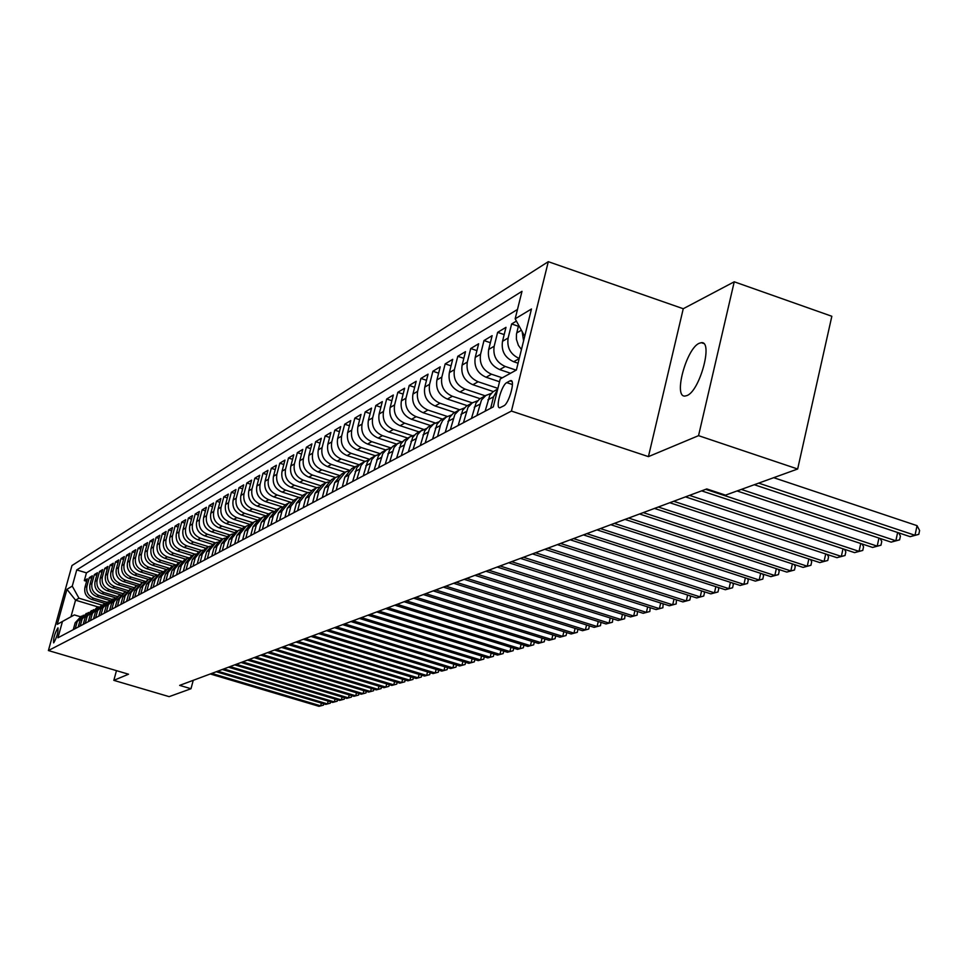 <?xml version="1.0" encoding="UTF-8"?>
<svg xmlns="http://www.w3.org/2000/svg" width="968" height="968" viewBox="0 0 968 968"><rect width="100%" height="100%" fill="white"/><g stroke="black" fill="none" stroke-linecap="round" stroke-linejoin="round"><path stroke-width="1.45" d="M687.002 395.549C699.852 390.987 713.428 340.784 701.34 342.684L699.211 343.277C686.348 348.48 673.135 397.558 685.029 396.045L687.002 395.549M53.736 642.8C56.858 637.355 58.286 632.382 58.007 627.893L57.85 627.942C54.74 633.399 53.313 638.372 53.591 642.849L53.736 642.8M548.299 261.675L71.971 565.542L48.4 650.544L511.431 411.073L548.299 261.675L683.251 308.731L648.427 456.63L698.545 435.661L734.24 281.797L683.251 308.731M734.24 281.797L831.839 316.27L797.656 469.008L698.545 435.661M516.404 321.098L511.636 323.953L518.376 326.252M518.061 363.206L513.681 361.729C504.824 357.724 501.109 350.924 502.513 341.317L505.986 327.341L497.625 332.363L504.183 334.589M510.572 373.249L499.706 369.594C490.97 365.662 487.291 358.946 488.683 349.46L492.131 335.666L484 340.554L490.377 342.72M499.536 381.755L486.105 377.254C477.478 373.382 473.848 366.751 475.227 357.386L478.64 343.773L470.714 348.528L476.921 350.622M493.305 391.544L472.868 384.719C464.325 380.896 460.744 374.362 462.123 365.118L465.499 351.662L457.779 356.297L463.829 358.329M480.055 398.671L459.957 391.979C451.524 388.216 447.99 381.767 449.346 372.632L452.697 359.346L445.183 363.871L451.064 365.844M467.169 405.64L447.385 399.07C439.036 395.355 435.552 388.991 436.907 379.964L440.222 366.848L432.89 371.252L438.625 373.164M454.657 412.441L435.116 405.979C426.876 402.313 423.427 396.033 424.771 387.115L428.062 374.156L420.911 378.452L426.501 380.303M442.473 419.084L423.161 412.719C415.006 409.101 411.606 402.894 412.937 394.085L416.204 381.271L409.222 385.47L414.667 387.273M430.615 425.569L411.497 419.289C403.438 415.72 400.062 409.597 401.393 400.897L404.624 388.228L397.812 392.318L403.136 394.073M419.011 431.897L400.111 425.702C392.137 422.181 388.809 416.131 390.128 407.528L393.335 395.017L386.68 398.998L391.871 400.716M407.697 438.068L388.991 431.958C381.114 428.497 377.822 422.508 379.129 414.014L382.312 401.635L375.814 405.531L380.884 407.189M396.65 444.094L378.149 438.068C370.345 434.644 367.09 428.739 368.385 420.33L371.543 408.097L365.202 411.908L370.139 413.53M385.857 449.987L367.55 444.046C359.83 440.67 356.623 434.826 357.906 426.513L361.028 414.413L354.832 418.128L359.66 419.713M375.306 455.734L357.192 449.878C349.557 446.538 346.387 440.767 347.657 432.551L350.755 420.584L344.705 424.214L349.424 425.751M364.996 461.361L347.076 455.577C339.526 452.286 336.38 446.575 337.651 438.444L340.724 426.61L334.807 430.167L339.405 431.655M354.917 466.854L337.179 461.143C329.713 457.888 326.603 452.25 327.862 444.215L330.911 432.502L325.127 435.975L329.628 437.439M345.056 472.227L327.511 466.588C320.118 463.382 317.044 457.804 318.291 449.854L321.315 438.274L315.653 441.662L320.057 443.09M335.436 477.49L318.061 471.924C310.74 468.742 307.691 463.224 308.937 455.359L311.926 443.901L306.396 447.228L310.704 448.607M326.059 482.645L308.804 477.127C301.556 473.993 298.543 468.536 299.777 460.756L302.754 449.418L297.345 452.661L301.544 454.016M316.899 487.703L299.753 482.233C292.578 479.136 289.601 473.727 290.823 466.031L293.776 454.815L288.476 457.997L292.59 459.316M307.969 492.651L290.896 487.219C283.793 484.157 280.841 478.821 282.063 471.198L284.979 460.09L279.8 463.2L283.818 464.495M299.269 497.516L282.22 492.107C275.19 489.082 272.274 483.794 273.484 476.256L276.376 465.257L271.306 468.306L275.239 469.565M290.775 502.283L273.738 496.886C266.769 493.898 263.877 488.671 265.075 481.205L267.954 470.315L262.981 473.304L266.841 474.526M282.208 506.869L265.426 501.569C258.517 498.617 255.661 493.438 256.847 486.045L259.702 475.276L254.838 478.192L258.613 479.402M273.799 511.37L257.27 506.155C250.434 503.239 247.614 498.109 248.788 490.8L251.619 480.128L246.852 482.996L250.555 484.169M265.571 515.775L249.296 510.656C242.52 507.764 239.725 502.694 240.899 495.447L243.706 484.883L239.023 487.69L242.653 488.84M257.524 520.094L241.48 515.061C234.764 512.205 231.993 507.184 233.155 500.008L235.938 489.542L231.364 492.301L234.909 493.414M249.659 524.341L233.808 519.38C227.165 516.549 224.419 511.576 225.568 504.473L228.339 494.116L223.85 496.814L227.323 497.903M241.964 528.504L226.294 523.615C219.712 520.808 216.989 515.896 218.139 508.853L220.886 498.593L216.481 501.23L219.893 502.307M234.425 532.594L218.925 527.766C212.403 524.995 209.705 520.119 210.843 513.149L213.565 502.985L209.245 505.574L212.597 506.627M227.056 536.611L211.702 531.831C205.228 529.097 202.566 524.269 203.691 517.36L206.402 507.292L202.167 509.834L205.446 510.862M219.833 540.555L204.611 535.824C198.198 533.114 195.56 528.334 196.686 521.498L199.36 511.515L195.209 514.008L198.428 515.012M212.754 544.427L197.653 539.745C191.301 537.058 188.687 532.327 189.801 525.551L192.463 515.654L188.385 518.11L191.543 519.09M205.797 548.215L190.829 543.58C184.537 540.931 181.948 536.248 183.049 529.52L185.687 519.731L181.694 522.127L184.779 523.095M198.972 551.941L184.138 547.356C177.894 544.73 175.317 540.083 176.43 533.428L179.044 523.724L175.111 526.084L178.148 527.028M192.269 555.596L177.567 551.058C171.372 548.457 168.819 543.859 169.92 537.264L172.522 527.633L168.662 529.956L171.651 530.875M185.699 559.189L171.106 554.7C164.971 552.123 162.442 547.561 163.531 541.027L166.121 531.48L162.334 533.755L165.25 534.663M179.237 562.711L164.766 558.27C158.679 555.717 156.187 551.203 157.264 544.718L159.829 535.268L156.102 537.494L158.982 538.389M172.885 566.171L158.546 561.779C152.508 559.25 150.028 554.773 151.105 548.348L153.646 538.97L149.992 541.173L152.811 542.044M166.641 569.571L152.436 565.215C146.446 562.723 143.99 558.282 145.055 551.905L147.584 542.612L143.99 544.778L146.761 545.625M160.519 572.911L146.422 568.603C140.493 566.123 138.049 561.73 139.114 555.414L141.618 546.194L138.097 548.311L140.82 549.159M146.918 590.601L148.999 582.905L154.517 576.202L140.517 571.931C134.637 569.474 132.217 565.118 133.269 558.851L135.762 549.715L132.301 551.796L134.975 552.619M148.624 579.433L134.721 575.198C128.877 572.766 126.481 568.446 127.534 562.239L130.002 553.176L126.602 555.221L129.228 556.031M142.853 582.615L129.022 578.404C123.226 575.996 120.855 571.713 121.895 565.554L124.352 556.576L121 558.584L123.577 559.371M137.19 585.749L123.42 581.562C117.672 579.179 115.313 574.931 116.341 568.821L118.786 559.915L115.495 561.888L118.035 562.662M131.636 588.834L117.902 584.672C112.203 582.3 109.868 578.09 110.897 572.04L113.317 563.194L110.086 565.143L112.578 565.905M117.43 606.246L119.439 598.877L124.739 592.44L126.142 591.884L112.482 587.721C106.831 585.374 104.52 581.199 105.536 575.198L107.944 566.425L104.762 568.337L107.206 569.087M120.673 594.812L107.158 590.722C101.543 588.399 99.256 584.261 100.261 578.295L102.656 569.607L99.522 571.483L101.93 572.221M115.277 597.716L101.918 593.674C96.352 591.375 94.078 587.261 95.082 581.357L97.453 572.729L94.368 574.581L96.74 575.294M109.977 600.571L96.764 596.578C91.234 594.291 88.983 590.226 89.976 584.357L92.335 575.803L89.31 577.618L91.633 578.332M797.656 469.008L725.504 495.144L706.773 488.937L179.661 685.38L190.998 688.732L193.237 680.322M509.979 380.86L506.748 382.626C501.557 384.913 495.023 408.678 499.851 407.77L503.796 405.846C509.011 403.692 515.629 379.601 510.741 380.606L509.979 380.86L511.999 381.525M80.283 616.701L74.342 614.922L62.472 621.456L57.947 637.791L493.305 406.863L500.226 378.972L516.38 370.018L531.468 308.986L515.158 318.823L521.994 291.32L76.738 569.922L72.261 586.124L78.965 598.2L75.552 600.172L70.954 616.785M62.472 621.456L57.257 624.348L66.961 589.318L72.261 586.124M106.782 602.241L93.715 598.297C88.209 596.022 85.958 591.968 86.963 586.136L89.31 577.618M104.774 603.379L91.694 599.434L93.715 598.297M111.985 599.398L98.821 595.417C93.279 593.13 91.004 589.04 92.008 583.159L94.368 574.581M117.285 596.518L103.999 592.501C98.421 590.19 96.135 586.063 97.139 580.135L99.522 571.483M122.658 593.578L109.275 589.524C103.649 587.189 101.35 583.038 102.366 577.061L104.762 568.337M128.127 590.589L114.647 586.511C108.973 584.152 106.649 579.965 107.666 573.939L110.086 565.143M133.681 587.552L120.093 583.438C114.381 581.054 112.034 576.831 113.062 570.757L115.495 561.888M139.332 584.466L125.646 580.304C119.887 577.908 117.515 573.649 118.556 567.526L121 558.584M145.103 581.332L131.285 577.134C125.477 574.714 123.093 570.406 124.134 564.235L126.602 555.221M150.972 578.15L137.032 573.891C131.176 571.459 128.768 567.115 129.821 560.883L132.301 551.796M156.961 574.907L142.865 570.6C136.96 568.143 134.54 563.763 135.593 557.483L138.097 548.311M163.06 571.616L148.818 567.26C142.865 564.767 140.408 560.351 141.473 554.023L143.99 544.778M169.291 568.276L154.868 563.848C148.854 561.331 146.398 556.89 147.463 550.49L149.992 541.173M175.631 564.864L161.015 560.375C154.965 557.846 152.472 553.345 153.549 546.908L156.102 537.494M182.105 561.404L167.295 556.854C161.184 554.289 158.679 549.751 159.756 543.254L162.334 533.755M188.554 557.834L173.671 553.248C167.512 550.659 164.983 546.085 166.072 539.527L168.662 529.956M195.088 554.192L180.181 549.594C173.962 546.981 171.409 542.358 172.51 535.74L175.111 526.084M201.78 550.49L186.8 545.855C180.532 543.217 177.955 538.559 179.056 531.88L181.694 522.127M208.604 546.726L193.552 542.056C187.223 539.394 184.622 534.687 185.735 527.947L188.385 518.11M215.574 542.891L200.424 538.184C194.048 535.486 191.422 530.742 192.535 523.93L195.209 514.008M222.701 538.982L207.43 534.239C200.993 531.517 198.343 526.713 199.468 519.852L202.167 509.834M229.985 535.014L214.569 530.21C208.084 527.463 205.41 522.623 206.535 515.69L209.245 505.574M226.875 548.191L229.15 539.624L235.224 532.17L237.426 530.972L221.853 526.108C215.307 523.325 212.609 518.437 213.746 511.443L216.481 501.23M244.989 526.846L229.283 521.921C222.676 519.114 219.942 514.177 221.091 507.111L223.85 496.814M252.708 522.623L236.857 517.662C230.19 514.819 227.432 509.834 228.593 502.694L231.364 492.301M260.586 518.328L244.589 513.306C237.85 510.439 235.067 505.393 236.228 498.193L239.023 487.69M268.608 513.947L252.466 508.865C245.666 505.961 242.859 500.867 244.033 493.595L246.852 482.996M276.812 509.483L260.513 504.34C253.652 501.4 250.809 496.257 251.995 488.913L254.838 478.192M285.185 504.909L268.729 499.706C261.796 496.741 258.928 491.538 260.126 484.121L262.981 473.304M293.715 500.25L277.114 494.987C270.12 491.986 267.216 486.735 268.414 479.233L271.306 468.306M302.427 495.483L285.669 490.159C278.602 487.122 275.686 481.81 276.884 474.235L279.8 463.2M311.345 490.631L294.417 485.234C287.278 482.161 284.326 476.8 285.548 469.141L288.476 457.997M320.481 485.67L303.347 480.201C296.147 477.091 293.159 471.67 294.381 463.938L297.345 452.661M329.846 480.612L312.483 475.058C305.21 471.912 302.185 466.431 303.42 458.614L306.396 447.228M339.429 475.457L321.812 469.807C314.467 466.612 311.406 461.07 312.652 453.169L315.653 441.662M349.242 470.182L331.358 464.422C323.929 461.204 320.844 455.589 322.09 447.615L325.127 435.975M359.309 464.797L341.111 458.929C333.609 455.662 330.487 449.999 331.746 441.916L334.807 430.167M369.631 459.304L351.094 453.314C343.507 449.999 340.349 444.264 341.619 436.108L344.705 424.214M367.55 473.57L371.772 459.619L375.076 456.001L380.194 453.689L361.306 447.555C353.635 444.203 350.452 438.407 351.723 430.155L354.832 418.128M390.624 447.809L371.76 441.674C364.004 438.274 360.774 432.406 362.068 424.057L365.202 411.908M401.333 441.795L382.457 435.648C374.616 432.2 371.361 426.259 372.656 417.825L375.814 405.531M412.356 435.673L393.407 429.477C385.494 425.993 382.191 419.979 383.497 411.436L386.68 398.998M423.681 429.405L404.624 423.149C396.626 419.616 393.274 413.53 394.593 404.89L397.812 392.318M435.334 422.992L416.119 416.676C408.024 413.094 404.648 406.935 405.979 398.187L409.222 385.47M447.301 416.446L427.904 410.045C419.725 406.415 416.3 400.171 417.631 391.326L420.911 378.452M459.619 409.73L439.98 403.233C431.704 399.554 428.243 393.238 429.586 384.284L432.89 371.252M472.239 402.857L452.371 396.263C443.997 392.524 440.488 386.123 441.844 377.06L445.183 363.871M485.174 395.791L465.076 389.1C456.606 385.312 453.048 378.827 454.416 369.655L457.779 356.297M497.891 388.362L478.119 381.755C469.541 377.907 465.947 371.337 467.326 362.044L470.714 348.528M502.283 377.835L491.502 374.217C482.826 370.308 479.184 363.653 480.564 354.24L484 340.554M516.162 370.151L505.248 366.473C496.463 362.516 492.772 355.764 494.176 346.229L497.625 332.363M521.449 349.496L518.376 345.346L516.392 339.236L516.464 334.178L518.642 325.188M523.603 340.821L522.139 331.576M517.481 309.47L86.454 572.862L84.325 580.619L86.612 581.308M91.694 599.434C86.212 597.171 83.962 593.13 84.954 587.31L87.302 578.828L84.325 580.619M519.235 358.475C510.426 354.409 506.736 347.585 508.139 338.001L511.636 323.953M490.691 408.242L493.535 396.819L497.576 389.632M497.758 388.93L492.7 392.028L489.748 395.513L485.125 411.194M476.885 415.575L481.471 400.014L485.863 395.464L491.357 393.335M486.238 395.21L479.668 398.949L476.038 402.966L471.464 418.442M463.442 422.701L467.992 407.334L472.324 402.845L477.684 400.752M472.699 402.603L466.274 406.257L462.692 410.214L458.154 425.496M450.35 429.647L454.851 414.473L459.134 410.033L464.374 407.976M459.522 409.791L453.242 413.36L449.696 417.281L445.207 432.369M437.596 436.411L440.585 424.686L442.545 420.681L446.296 417.039L451.403 415.018M446.671 416.809L440.549 420.293L437.04 424.153L432.587 439.061M425.17 442.993L429.598 428.195L433.785 423.863L438.77 421.879M434.16 423.633L428.171 427.033L424.698 430.857L420.293 445.582M413.07 449.418L417.45 434.801L420.899 431.002L426.464 428.558M421.963 430.288L416.107 433.616L412.671 437.403L408.302 451.947M401.26 455.686L405.604 441.239L409.706 437.004L414.461 435.08M410.069 436.774L404.346 440.041L400.946 443.767L396.614 458.142M389.741 461.796L394.049 447.519L397.424 443.804L402.749 441.432M398.465 443.102L392.863 446.296L389.499 449.987L385.216 464.192M378.512 467.75L382.771 453.641L386.111 449.975L391.338 447.639M387.152 449.285L381.67 452.407L378.343 456.049L374.096 470.097M376.104 455.311L370.744 458.36L367.441 461.978L363.242 475.857M356.853 479.245L361.028 465.463L364.307 461.869L369.316 459.606M365.323 461.191L360.072 464.18L356.805 467.75L352.642 481.471M346.399 484.786L348.952 474.913L355.837 466.358L358.692 465.378M354.784 466.939L351.686 468.621L344.826 477.139L342.285 486.964M336.199 490.195L338.715 480.443L345.54 471.985L348.323 471.017M344.499 472.541L341.486 474.187L334.698 482.608L332.181 492.325M326.216 495.483L328.721 485.839L335.485 477.466L338.183 476.522M334.456 478.035L331.516 479.632L324.788 487.957L322.296 497.576M316.476 500.662L318.956 491.115L325.647 482.838L328.285 481.907M324.631 483.383L321.775 484.944L315.108 493.184L312.64 502.694M306.953 505.707L309.409 496.269L316.04 488.078L318.605 487.17M315.024 488.622L312.253 490.147L305.658 498.302L303.202 507.704M297.636 510.656L300.08 501.315L306.638 493.208L309.143 492.313M305.646 493.753L302.936 495.229L296.402 503.299L293.969 512.592M288.524 515.484L290.945 506.24L297.442 498.217L299.886 497.346M296.462 498.762L293.824 500.19L287.351 508.188L284.943 517.384M279.619 520.215L282.015 511.068L288.452 503.13L290.836 502.271M287.472 503.662L284.907 505.054L278.494 512.967L276.11 522.079M270.895 524.837L273.279 515.787L279.655 507.922L281.966 507.087M278.687 508.454L276.183 509.821L269.83 517.65L267.458 526.665M262.364 529.363L264.724 520.409L271.04 512.629L273.303 511.806M270.084 513.149L267.652 514.48L261.348 522.224L259 531.142M254.003 533.791L256.351 524.934L262.606 517.227L264.821 516.416M261.662 517.747L259.291 519.042L253.047 526.713L250.712 535.546M245.824 538.135L248.147 529.363L254.354 521.728L256.508 520.941M253.41 522.248L251.099 523.506L244.916 531.105L242.605 539.841M237.813 542.382L240.112 533.695L246.271 526.144L248.365 525.358M245.34 526.653L243.077 527.875L236.954 535.401L234.655 544.064M229.96 546.545L232.247 537.942L238.346 530.464L240.403 529.702M222.277 550.623L224.54 542.104L230.59 534.699L232.586 533.949M229.67 535.195L227.528 536.369L221.503 543.75L219.24 552.232M214.739 554.628L216.989 546.194L222.979 538.849L224.939 538.111M222.071 539.345L219.978 540.483L214.013 547.791L211.774 556.201M207.358 558.548L209.584 550.187L215.525 542.915L217.437 542.189M214.63 543.411L212.585 544.524L206.668 551.76L204.442 560.085M200.11 562.384L202.324 554.107L208.217 546.908L210.08 546.194M207.321 547.392L205.325 548.481L199.468 555.656L197.254 563.896M193.007 566.147L195.209 557.955L201.042 550.816L202.869 550.114M200.158 551.3L198.222 552.353L192.402 559.468L190.212 567.635M186.05 569.849L188.228 561.718L194.011 554.652L195.802 553.974M193.14 555.124L191.24 556.164L185.469 563.207L183.303 571.301M179.213 573.467L181.379 565.421L187.114 558.415L188.857 557.75M186.255 558.887L184.392 559.903L178.681 566.885L176.515 574.895M172.51 577.025L174.663 569.051L180.351 562.106L182.057 561.452M179.491 562.577L177.676 563.558L172.014 570.479L169.872 578.428M165.939 580.51L168.069 572.608L173.708 565.723L175.377 565.082M172.861 566.195L171.094 567.163L165.468 574.024L163.338 581.889M159.478 583.934L161.596 576.105L167.198 569.281L168.819 568.652M166.351 569.741L164.621 570.684L159.042 577.485L156.925 585.289M153.138 587.298L155.243 579.542L160.797 572.778L162.394 572.149M159.95 573.237L152.738 580.897L150.645 588.629M153.682 576.662L146.543 584.236L144.462 591.908M140.808 593.844L142.877 586.221L148.346 579.566L149.871 578.973M147.523 580.014L140.457 587.528L138.4 595.126M134.806 597.026L136.863 589.464L142.284 582.869L143.784 582.288M141.461 583.317L134.492 590.746L132.434 598.284M128.913 600.148L130.958 592.658L136.331 586.124L137.795 585.543M135.52 586.56L128.623 593.916L126.59 601.382M123.13 603.221L125.15 595.792L130.486 589.306L131.914 588.75M129.676 589.754L122.851 597.038L120.831 604.431M123.94 592.888L117.188 600.099L115.18 607.432M111.84 609.211L113.837 601.902L119.088 595.526L120.468 594.981M118.302 595.961L111.623 603.1L109.626 610.385M106.347 612.127L108.331 604.879L114.889 598.018M112.76 598.986L106.153 606.053L104.169 613.276M100.938 614.995L102.91 607.807L109.408 601.007M107.303 601.963L100.769 608.969L98.809 616.12M95.626 617.814L97.587 610.687L104.012 603.935M101.942 604.879L95.481 611.824L93.533 618.927M90.399 620.585L92.347 613.518L98.712 606.827M96.679 607.759L90.278 614.632L88.342 621.674M85.269 623.307L87.193 616.301L93.497 609.671M91.488 610.59L85.16 617.39L83.236 624.384M80.211 625.981L82.135 619.036L88.366 612.466M86.394 613.361L80.126 620.113L78.214 627.046M75.238 628.619L77.15 621.722L83.321 615.212M81.373 616.108L75.177 622.787L73.278 629.66M116.475 670.655L113.837 680.359L169.146 696.645L190.998 688.732M113.837 680.359L128.526 674.212L48.4 650.544M648.427 456.63L511.431 411.073M98.228 606.996L75.552 600.172L66.961 589.318M101.664 605.036L78.965 598.2M524.716 336.307L515.158 318.823M154.517 576.202L156.078 575.597M86.454 572.862L76.738 569.922M758.67 483.129L915.002 535.28L910.162 536.671L754.29 484.714M773.698 477.684L917.059 525.66L915.002 535.28L918.777 534.36L910.162 536.671M917.059 525.66L919.6 530.512L918.777 534.36M741.319 489.409L895.848 540.773L891.141 542.128L737.047 490.957M898.727 532.86L900.434 536.066L899.611 539.854L895.848 540.773L897.639 532.497M899.611 539.854L891.141 542.128M705.708 489.324L877.202 546.134L872.616 547.44L701.619 490.861M880.166 538.486L881.763 541.463L880.953 545.214L877.202 546.134L878.944 538.075M880.953 545.214L872.616 547.44M689.482 495.374L859.039 551.349L854.575 552.631L685.489 496.862M862.065 543.956L863.565 546.726L862.766 550.429L859.039 551.349L860.746 543.52M862.766 550.429L854.575 552.631M673.668 501.267L841.337 556.418L836.981 557.677L669.783 502.719M844.435 549.279L845.838 551.857L845.04 555.511L841.337 556.418L843.007 548.808M845.04 555.511L836.981 557.677M658.264 507.014L824.083 561.38L819.835 562.589L654.477 508.43M827.241 554.47L828.56 556.854L827.761 560.472L824.083 561.38L825.704 553.974M827.761 560.472L819.835 562.589M643.248 512.604L807.251 566.207L803.101 567.393L639.545 513.984M810.482 559.528L811.704 561.73L810.918 565.3L807.251 566.207L808.849 558.996M810.918 565.3L803.101 567.393M628.607 518.061L790.832 570.914L786.79 572.076L625.001 519.405M794.123 564.465L795.26 566.498L794.486 570.019L790.832 570.914L792.393 563.896M794.486 570.019L786.79 572.076M614.317 523.385L774.811 575.512L770.867 576.65L610.808 524.704M778.163 569.269L779.216 571.132L778.441 574.617L774.811 575.512L776.348 568.676M778.441 574.617L770.867 576.65M600.39 528.576L759.178 580.001L755.33 581.102L596.953 529.859M762.578 573.951L763.558 575.67L762.784 579.106L759.178 580.001L760.679 573.334M762.784 579.106L755.33 581.102M586.789 533.646L743.908 584.382L740.157 585.458L583.438 534.905M747.369 578.537L748.276 580.086L747.502 583.486L743.908 584.382L745.384 577.884M747.502 583.486L740.157 585.458M573.504 538.595L729.001 588.665L725.335 589.718L570.237 539.817M732.522 583.002L733.333 584.406L732.57 587.77L729.001 588.665L730.441 582.325M732.57 587.77L725.335 589.718M560.545 543.435L714.445 592.839L710.851 593.868L557.35 544.621M718.002 587.358L718.752 588.629L717.99 591.956L714.445 592.839L715.848 586.668M717.99 591.956L710.851 593.868M547.876 548.154L700.215 596.917L696.706 597.934L544.754 549.316M703.821 591.617L704.498 592.755L703.736 596.046L700.215 596.917L701.594 590.891M703.736 596.046L696.706 597.934M535.51 552.764L686.3 600.91L682.876 601.902L532.461 553.902M689.954 595.768L690.559 596.784L689.809 600.039L686.3 600.91L687.655 595.03M689.809 600.039L682.876 601.902M523.41 557.265L672.7 604.818L669.348 605.774L520.433 558.379M676.402 599.833L676.196 603.947L672.7 604.818L674.03 599.071M676.196 603.947L669.348 605.774M511.588 561.67L659.402 608.63L656.122 609.574L508.672 562.759M663.14 603.802L662.874 607.771L659.402 608.63L660.708 603.028M662.874 607.771L656.122 609.574M500.032 565.977L646.394 612.369L643.188 613.288L497.177 567.042M650.169 607.686L649.843 611.51L646.394 612.369L647.677 606.888M649.843 611.51L643.188 613.288M488.719 570.2L633.665 616.023L630.531 616.918L485.936 571.241M637.489 611.474L637.101 615.164L633.665 616.023L634.923 610.663M637.101 615.164L630.531 616.918M477.66 574.314L621.214 619.593L618.141 620.476L474.937 575.331M625.062 615.188L624.626 618.746L621.214 619.593L622.448 614.365M624.626 618.746L618.141 620.476M466.842 578.356L609.029 623.09L606.016 623.949L464.168 579.348M612.901 618.818L612.417 622.242L609.029 623.09L610.227 617.983M612.417 622.242L606.016 623.949M456.243 582.3L597.087 626.514L594.146 627.361L453.629 583.28M601.007 622.376L600.462 625.667L597.087 626.514L598.272 621.516M600.462 625.667L594.146 627.361M445.873 586.172L585.398 629.865L582.518 630.7L443.308 587.116M589.343 625.86L588.75 629.031L585.398 629.865L586.56 624.977M588.75 629.031L582.518 630.7M435.721 589.948L573.951 633.157L571.132 633.967L433.204 590.891M577.932 629.26L577.291 632.322L573.951 633.157L575.089 628.377M577.291 632.322L571.132 633.967M425.763 593.662L562.735 636.375L559.964 637.174L423.319 594.57M566.752 632.612L566.05 635.54L562.735 636.375L563.86 631.693M566.05 635.54L559.964 637.174M416.022 597.292L551.748 639.533L549.038 640.308L413.614 598.188M555.729 635.843L555.039 638.698L551.748 639.533L552.849 634.947M555.039 638.698L549.038 640.308M406.475 600.85L540.979 642.619L538.317 643.381L404.116 601.733M544.911 639.025L544.246 641.796L540.979 642.619L542.056 638.13M544.246 641.796L538.317 643.381M397.122 604.334L530.416 645.656L527.802 646.394L394.811 605.194M534.312 642.147L533.67 644.833L530.416 645.656L531.468 641.264M533.67 644.833L527.802 646.394M387.95 607.759L520.058 648.62L517.505 649.359L385.675 608.594M523.93 645.196L523.301 647.81L520.058 648.62L521.099 644.325M523.301 647.81L517.505 649.359M378.948 611.111L509.906 651.537L507.401 652.25L376.733 611.933M513.742 648.197L513.125 650.726L509.906 651.537L510.922 647.326M513.125 650.726L507.401 652.25M370.139 614.39L499.948 654.392L497.491 655.094L367.961 615.2M503.747 651.125L503.142 653.594L499.948 654.392L500.952 650.266M503.142 653.594L497.491 655.094M361.488 617.62L490.171 657.199L487.763 657.889L359.346 618.419M493.934 654.005L493.353 656.401L490.171 657.199L491.163 653.146M493.353 656.401L487.763 657.889M353.005 620.778L480.588 659.946L478.216 660.624L350.9 621.565M484.315 656.836L483.746 659.148L480.588 659.946L481.556 655.977M483.746 659.148L478.216 660.624M344.668 623.876L471.174 662.644L468.851 663.322L342.611 624.65M474.877 659.607L474.32 661.858L471.174 662.644L472.13 658.76M474.32 661.858L468.851 663.322M336.501 626.925L461.942 665.294L459.655 665.96L334.48 627.675M465.608 662.318L465.064 664.508L461.942 665.294L462.885 661.483M465.064 664.508L459.655 665.96M328.491 629.914L452.879 667.896L450.64 668.549L326.506 630.652M456.509 664.992L455.988 667.121L452.879 667.896L453.798 664.157M455.988 667.121L450.64 668.549M320.614 632.854L443.973 670.461L441.771 671.09L318.666 633.58M447.579 667.605L447.059 669.675L443.973 670.461L444.881 666.783M447.059 669.675L441.771 671.09M312.882 635.734L435.225 672.966L433.071 673.583L310.97 636.436M438.794 670.183L438.298 672.191L435.225 672.966L436.12 669.36M438.298 672.191L433.071 673.583M305.295 638.553L426.646 675.434L424.516 676.039L303.42 639.255M430.179 672.712L429.695 674.66L426.646 675.434L427.517 671.901M429.695 674.66L424.516 676.039M297.841 641.336L418.2 677.854L416.119 678.447L296.002 642.026M421.709 675.192L421.237 677.08L418.2 677.854L419.071 674.381M421.237 677.08L416.119 678.447M290.521 644.071L409.912 680.226L407.867 680.819L288.706 644.736M413.396 677.624L412.937 679.463L409.912 680.226L410.759 676.826M412.937 679.463L407.867 680.819M283.322 646.745L401.768 682.573L399.76 683.142L281.543 647.41M405.217 680.02L404.769 681.811L401.768 682.573L402.603 679.221M404.769 681.811L399.76 683.142M276.255 649.383L393.758 684.86L391.786 685.429L274.501 650.036M397.183 682.367L396.747 684.11L393.758 684.86L394.581 681.581M396.747 684.11L391.786 685.429M269.298 651.972L385.893 687.123L383.945 687.679L267.579 652.614M389.293 684.678L388.858 686.372L385.893 687.123L386.704 683.904M388.858 686.372L383.945 687.679M262.473 654.513L378.161 689.349L376.237 689.894L260.779 655.142M381.525 686.953L381.114 688.599L378.161 689.349L378.948 686.179M381.114 688.599L376.237 689.894M255.758 657.018L370.55 691.527L368.663 692.072L254.1 657.635M373.89 689.18L373.491 690.789L370.55 691.527L371.337 688.417M373.491 690.789L368.663 692.072M249.163 659.474L363.073 693.669L361.221 694.201L247.53 660.091M366.376 691.382L365.989 692.931L363.073 693.669L363.835 690.62M365.989 692.931L361.221 694.201M242.666 661.894L355.716 695.786L353.889 696.307L241.056 662.499M358.995 693.536L358.608 695.048L355.716 695.786L356.466 692.785M358.608 695.048L353.889 696.307M236.277 664.278L348.468 697.867L346.677 698.376L234.704 664.871M351.735 695.665L351.36 697.129L348.468 697.867L349.218 694.915M351.36 697.129L346.677 698.376M229.997 666.613L341.353 699.9L339.586 700.409L228.448 667.194M344.584 697.746L344.221 699.174L341.353 699.9L342.091 697.008M344.221 699.174L339.586 700.409M223.826 668.924L334.347 701.921L332.605 702.417L222.289 669.493M337.554 699.803L337.203 701.195L334.347 701.921L335.073 699.065M337.203 701.195L332.605 702.417M217.739 671.187L327.45 703.893L325.744 704.389L216.239 671.744M330.632 701.824L330.294 703.179L327.45 703.893L328.164 701.086M330.294 703.179L325.744 704.389M211.762 673.413L320.662 705.841L318.98 706.325L210.286 673.97M323.82 703.809L323.481 705.127L320.662 705.841L321.364 703.083M323.481 705.127L318.98 706.325M96.764 596.578L98.821 595.417M101.918 593.674L103.999 592.501M107.158 590.722L109.275 589.524M112.482 587.721L114.647 586.511M117.902 584.672L120.093 583.438M123.42 581.562L125.646 580.304M129.022 578.404L131.285 577.134M134.721 575.198L137.032 573.891M140.517 571.931L142.865 570.6M146.422 568.603L148.818 567.26M152.436 565.215L154.868 563.848M158.546 561.779L161.015 560.375M164.766 558.27L167.295 556.854M171.106 554.7L173.671 553.248M177.567 551.058L180.181 549.594M184.138 547.356L186.8 545.855M190.829 543.58L193.552 542.056M197.653 539.745L200.424 538.184M204.611 535.824L207.43 534.239M211.702 531.831L214.569 530.21M218.925 527.766L221.853 526.108M226.294 523.615L229.283 521.921M233.808 519.38L236.857 517.662M241.48 515.061L244.589 513.306M249.296 510.656L252.466 508.865M257.27 506.155L260.513 504.34M265.426 501.569L268.729 499.706M273.738 496.886L277.114 494.987M282.22 492.107L285.669 490.159M290.896 487.219L294.417 485.234M299.753 482.233L303.347 480.201M308.804 477.127L312.483 475.058M318.061 471.924L321.812 469.807M327.511 466.588L331.358 464.422M337.179 461.143L341.111 458.929M347.076 455.577L351.094 453.314M357.192 449.878L361.306 447.555M367.55 444.046L371.76 441.674M378.149 438.068L382.457 435.648M388.991 431.958L393.407 429.477M400.111 425.702L404.624 423.149M411.497 419.289L416.119 416.676M423.161 412.719L427.904 410.045M435.116 405.979L439.98 403.233M447.385 399.07L452.371 396.263M459.957 391.979L465.076 389.1M472.868 384.719L478.119 381.755M486.105 377.254L491.502 374.217M499.706 369.594L505.248 366.473M513.681 361.729L519.199 358.608M516.718 332.956L521.377 330.197M84.954 587.31L86.963 586.136M89.976 584.357L92.008 583.159M95.082 581.357L97.139 580.135M100.261 578.295L102.366 577.061M105.536 575.198L107.666 573.939M110.897 572.04L113.062 570.757M116.341 568.821L118.556 567.526M121.895 565.554L124.134 564.235M127.534 562.239L129.821 560.883M133.269 558.851L135.593 557.483M139.114 555.414L141.473 554.023M145.055 551.905L147.463 550.49M151.105 548.348L153.549 546.908M157.264 544.718L159.756 543.254M163.531 541.027L166.072 539.527M169.92 537.264L172.51 535.74M176.43 533.428L179.056 531.88M183.049 529.52L185.735 527.947M189.801 525.551L192.535 523.93M196.686 521.498L199.468 519.852M203.691 517.36L206.535 515.69M210.843 513.149L213.746 511.443M218.139 508.853L221.091 507.111M225.568 504.473L228.593 502.694M233.155 500.008L236.228 498.193M240.899 495.447L244.033 493.595M248.788 490.8L251.995 488.913M256.847 486.045L260.126 484.121M265.075 481.205L268.414 479.233M273.484 476.256L276.884 474.235M282.063 471.198L285.548 469.141M290.823 466.031L294.381 463.938M299.777 460.756L303.42 458.614M308.937 455.359L312.652 453.169M318.291 449.854L322.09 447.615M327.862 444.215L331.746 441.916M337.651 438.444L341.619 436.108M347.657 432.551L351.723 430.155M357.906 426.513L362.068 424.057M368.385 420.33L372.656 417.825M379.129 414.014L383.497 411.436M390.128 407.528L394.593 404.89M401.393 400.897L405.979 398.187M412.937 394.085L417.631 391.326M424.771 387.115L429.586 384.284M436.907 379.964L441.844 377.06M449.346 372.632L454.416 369.655M462.123 365.118L467.326 362.044M475.227 357.386L480.564 354.24M488.683 349.46L494.176 346.229M502.513 341.317L508.139 338.001M487.945 399.832L493.535 396.819M474.259 407.226L479.692 404.297M460.937 414.425L466.225 411.569M447.954 421.431L453.109 418.648M435.31 428.267L440.331 425.557M422.992 434.922L427.88 432.272M410.989 441.408L415.756 438.831M399.276 447.736L403.922 445.219M387.853 453.895L392.379 451.451M376.697 459.921L381.126 457.525M365.819 465.802L370.139 463.466M355.195 471.537L359.418 469.262M344.826 477.139L348.952 474.913M334.698 482.608L338.715 480.443M324.788 487.957L328.721 485.839M315.108 493.184L318.956 491.115M305.658 498.302L309.409 496.269M296.402 503.299L300.08 501.315M287.351 508.188L290.945 506.24M278.494 512.967L282.015 511.068M269.83 517.65L273.279 515.787M261.348 522.224L264.724 520.409M253.047 526.713L256.351 524.934M244.916 531.105L248.147 529.363M236.954 535.401L240.112 533.695M229.15 539.624L232.247 537.942M221.503 543.75L224.54 542.104M214.013 547.791L216.989 546.194M206.668 551.76L209.584 550.187M199.468 555.656L202.324 554.107M192.402 559.468L195.209 557.955M185.469 563.207L188.228 561.718M178.681 566.885L181.379 565.421M172.014 570.479L174.663 569.051M165.468 574.024L168.069 572.608M159.042 577.485L161.596 576.105M152.738 580.897L155.243 579.542M146.543 584.236L148.999 582.905M140.457 587.528L142.877 586.221M134.492 590.746L136.863 589.464M128.623 593.916L130.958 592.658M122.851 597.038L125.15 595.792M117.188 600.099L119.439 598.877M111.623 603.1L113.837 601.902M106.153 606.053L108.331 604.879M100.769 608.969L102.91 607.807M95.481 611.824L97.587 610.687M90.278 614.632L92.347 613.518M85.16 617.39L87.193 616.301M80.126 620.113L82.135 619.036M75.177 622.787L77.15 621.722M512.423 384.538L506.748 382.626M703.567 343.459L701.34 342.684M511.54 380.872L510.741 380.606"/></g></svg>
